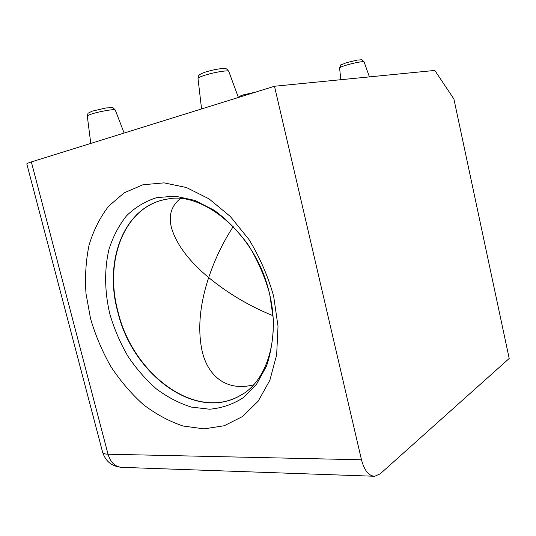 <?xml version="1.0" encoding="UTF-8"?>
<svg xmlns="http://www.w3.org/2000/svg" width="536" height="536" viewBox="0 0 536 536"><rect width="100%" height="100%" fill="white"/><g stroke="black" fill="none" stroke-linecap="round" stroke-linejoin="round"><path stroke-width="0.8" d="M260.014 266.178L265.508 279.966M180.344 198.682C171.178 205.931 168.271 215.8 171.627 228.269C176.679 244.724 189.034 261.159 208.685 277.574C199.774 304.649 197.55 328.997 202.018 350.624C207.894 376.895 227.264 391.709 253.602 384.815M243.056 393.833L238.835 396.292C193.751 420.733 132.164 372.641 117.96 311.49C104.232 261.293 123.655 207.559 165.182 199.493M272.958 315.671C249.401 306.11 227.981 293.413 208.685 277.574C214.755 259.458 222.929 242.46 233.214 226.574M361.478 459.774C364.312 470.454 368.728 475.948 374.724 476.27L380.151 473.871L509.2 358.483L453.892 98.979L434.817 70.437L274.479 86.249L31.343 161.926L108.031 454.213L361.478 459.774L274.479 86.249M273.661 296.267L278.017 326.29L276.656 354.865L269.849 380.272L258.218 401.122L242.661 416.459L224.242 425.745L204.062 428.874L183.198 426.04C169.276 421.397 155.956 414.214 143.246 404.499C131.126 393.558 120.319 380.902 110.838 366.517C102.276 351.415 95.522 335.502 90.577 318.786L85.995 293.534C84.856 276.677 85.881 260.523 89.076 245.073C93.525 230.312 100.064 217.328 108.708 206.125L124.245 192.779L142.938 184.773L164.009 182.863L186.441 187.52L209 198.843L230.312 216.47L248.992 239.545C259.766 257.206 267.987 276.114 273.661 296.267M102.584 452.116C105.646 461.603 112.158 466.682 122.114 467.358C115.32 467.03 110.63 462.648 108.031 454.213C104.714 454.113 102.899 453.416 102.584 452.116L26.807 163.929C26.686 163.581 28.2 162.911 31.343 161.926M269.474 293.634C256.355 234.051 202.628 190.943 167.446 199.084C124.339 205.442 103.595 260.295 117.686 311.59C132.05 373.766 195.459 422.16 240.523 395.38L244.027 393.19M109.82 313.955C104.6 291.778 104.232 269.501 108.955 249.461C113.009 236.624 118.898 225.375 126.617 215.727C135.3 207.238 145.383 201.194 156.854 197.596L175.279 196.169L194.762 200.39L214.239 210.293C226.889 219.593 238.332 231.277 248.57 245.341C257.783 260.469 264.811 276.643 269.668 293.875L273.414 319.597C273.541 336.461 271.236 351.964 266.493 366.115L256.523 384.285L243.123 397.799C232.785 404.378 221.609 408.184 209.596 409.223L191.345 407.085C179.125 403.233 167.413 397.129 156.204 388.774C145.511 379.314 135.976 368.312 127.608 355.757C120.057 342.544 114.128 328.615 109.82 313.955M228.785 71.409L228.758 71.355C228.631 69.787 212.29 72.588 203.325 75.75C199.754 76.996 197.985 77.928 198.012 78.551L201.563 108.949M115.28 110.068L115.26 110.021C115.227 108.674 98.423 111.582 90.819 114.282C88.427 115.113 87.254 115.729 87.308 116.131L90.778 143.427M339.603 67.972C342.383 62.712 337.245 66.906 346.229 62.732L357.726 59.992C363.254 60.079 360.668 58.458 364.078 61.841C364.065 60.923 352.996 63.04 345.506 65.405C341.64 66.625 339.67 67.476 339.603 67.972L340.789 79.71M242.647 394.101L238.835 396.292M202.018 350.624L202.528 352.661M171.239 226.701L171.627 228.269M240.765 395.233L240.523 395.38C265.508 382.416 280.924 339.911 269.487 293.681M238.399 97.478L228.758 71.355C225.602 67.462 226.453 69.332 224.912 68.575C223.746 68.092 214.246 69.171 204.504 72.38C198.856 74.591 199.493 75.007 199.231 75.087C198.943 74.739 198.534 75.891 198.012 78.551M124.131 133.049L115.26 110.021C111.381 106.094 114.155 107.877 106.162 107.917L92.125 111.186L88.453 113.042C88.185 112.707 87.804 113.739 87.308 116.131M255.411 92.185L243.043 94.946C237.033 97.244 240.041 96.111 238.379 97.418M122.114 467.358L373.753 476.236M364.078 61.841L369.411 76.889"/></g></svg>
